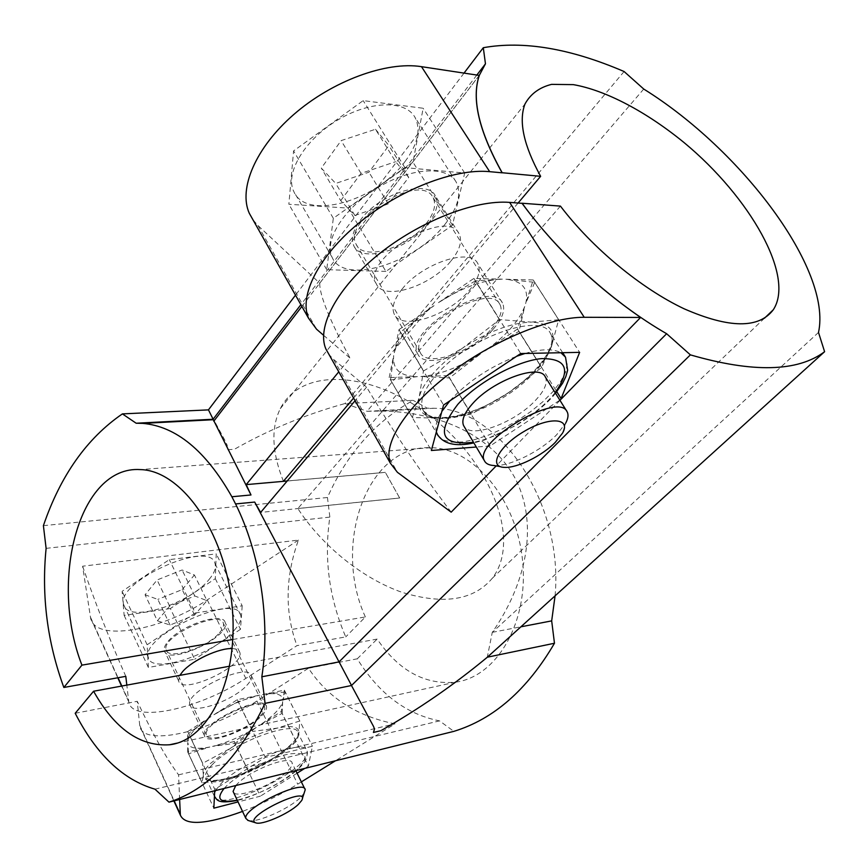 <?xml version="1.0" encoding="UTF-8"?>
<svg xmlns="http://www.w3.org/2000/svg" width="868" height="868" viewBox="0 0 868 868"><rect width="100%" height="100%" fill="white"/><g stroke="black" fill="none" stroke-linecap="round" stroke-linejoin="round"><path stroke-width="0.65" stroke-dasharray="4.34 3.25" d="M390.622 379.934L417.421 376.636C400.267 376.332 392.358 369.312 393.681 355.544L390.546 379.869L412.398 417.551L390.546 379.869M471.259 414.155L443.667 418.267C463.219 416.564 484.539 408.264 507.639 393.334C530.381 377.906 544.995 362.303 551.462 346.527L558.656 319.739L531.238 322.104C549.704 322.939 556.453 331.077 551.462 346.527L541.502 367.555L507.639 393.334L471.259 414.155L449.591 377.862L480.601 353.819L448.127 375.638L490.094 445.957L559.849 400.159M561.325 398.944L560.685 399.606M541.632 367.414L518.977 331.25L524.728 306.512L517.512 329.037L556.779 391.685M517.512 329.037L484.669 351.084L518.847 331.392L541.502 367.555M412.322 417.497L419.201 397.305L423.421 371.027L400.463 332.119L394.267 352.733L399.03 329.58L443.559 405.041M417.421 376.636L389.157 377.558L431.363 450.492M389.157 377.558L393.681 355.544M490.094 445.957L476.293 447.02M448.127 375.638L420.882 376.528L449.407 377.938L471.064 414.22M423.421 371.027L462.818 347.949C451.056 355.934 441.248 364.354 433.414 373.229C425.711 382.072 420.969 390.09 419.201 397.305C416.64 411.964 424.788 418.951 443.667 418.267L412.398 417.551M444.622 224.769C458.12 207.68 461.906 193.325 455.982 181.705C446.64 165.311 410.021 167.687 376.951 188.15C343.761 208.396 323.753 240.62 332.151 257.384C343.511 285.344 414.6 263.763 444.622 224.769M385.924 271.424L326.726 269.688L333.323 218.269L404.889 167.611L464.684 173.036L452.478 225.235L385.924 271.424L348.122 208.092L288.86 204.262L293.579 150.923L363.171 100.623L423.15 108.25L412.973 162.197L348.122 208.092M479.277 75.418L319.749 283.228L257.959 225.506L252.989 219.843M452.478 225.235L412.973 162.197M464.684 173.036L423.15 108.25M404.889 167.611L363.171 100.623M333.323 218.269L293.579 150.923M326.726 269.688L288.86 204.262M559.969 400.343L496.192 465.899M451.186 512.163C420.611 472.018 392.412 430.333 366.6 387.128L333.659 359.482L329.081 354.632M168.153 641.289C181.119 624.993 223.629 611.332 225.17 622.649C230.91 636.917 167.166 666.342 164.323 650.577C163.737 648.103 165.018 645 168.153 641.289M232.201 648.602C236.552 648.787 239.091 650.045 239.818 652.378C245.253 666.038 181.097 695.919 178.569 680.762L179.85 675.358M296.086 741.63L273.149 758.491L248.465 771.63L226.472 779.041L202.092 782.849L203.242 775.178L202.613 763.363L188.627 733.482L187.716 741.326L187.738 731.55L210.978 716.61L188.703 733.395L202.689 763.287L228.501 749.377C245.329 738.972 261.669 731.865 277.51 728.068C292.429 725.062 299.558 726.809 298.874 733.319L296.086 741.63L282.067 713.377L258.979 725.713L281.254 711.532L308.346 766.151L304.733 768.408M187.716 741.326C188.768 734.643 196.515 726.408 210.978 716.61M248.595 771.565L235.044 743.29L256.212 727.471L234.11 741.543L260.313 796.195L238.049 801.923M297.084 773.204L260.313 796.195M299.786 721.037L285.214 692.002L299.786 721.037L298.874 733.319C297.03 740.263 288.447 748.65 273.149 758.491C257.416 768.202 241.857 775.048 226.472 779.041C211.532 782.48 203.796 781.189 203.242 775.178C203.362 772.151 205.64 768.332 210.089 763.731L252.664 731.474L238.168 701.626L252.664 731.474M187.738 731.55L214.776 789.327L265.358 757.417L312.415 746.252L308.346 766.151M214.711 790.781L214.776 789.327M202.157 782.86L188.627 753.793L209.828 746.99L187.705 751.97L213.853 808.162M187.705 751.97L187.716 742.52L188.562 753.782L202.092 782.849M209.828 746.99C196.222 749.659 188.844 748.173 187.716 742.52M366.6 387.128L355.099 400.723M476.847 75.049L300.881 304.679M319.749 283.228C319.5 295.131 329.601 320.086 350.043 358.093L338.78 371.808M399.671 498.026L385.327 472.355L399.671 498.026L260.617 512.424M208.407 409.924L225.897 442.159L227.275 445.555L226.852 449.798L234.371 449.288C268.917 429.649 305.753 414.405 344.878 403.566L413.114 400.354C375.388 421.512 346.831 453.899 327.453 497.505L329.862 517.089C323.797 558.287 329.091 598.215 345.746 636.895L296.975 645.64L245.818 678.407C199.64 708.906 132.262 723.901 128.79 701.962L126.815 685.112M43.4 525.65L327.453 497.505M248.465 771.63L235.044 743.29M296.162 741.554L282.067 713.377M285.214 692.002L262.516 694.574C276.078 692.338 282.87 694.281 282.87 700.378L285.279 692.024M262.516 694.574L284.357 690.147L282.87 700.378M238.168 701.626L213.886 714.744C229.532 705.174 244.819 698.642 259.76 695.127L238.309 701.561M213.886 714.744L237.322 699.673L259.76 695.127M282.143 713.301L282.686 701.637C280.689 708.516 272.791 716.534 258.979 725.713M282.686 701.637L281.254 711.532M256.212 727.471C241.564 736.4 227.015 742.704 212.552 746.382L234.903 743.355M234.11 741.543L212.552 746.382M235.749 785.551L237.496 783.695C251.036 769.515 291.756 754.357 292.125 763.124C292.516 765.142 290.921 767.876 287.33 771.348C274.418 784.401 237.626 799.016 233.59 792.495M283.402 481.295C271.901 452.304 270.859 428.108 280.266 408.698C302.769 364.256 377.396 372.708 434.033 419.049C491.179 464.597 521.549 540.156 492.275 578.294C473.711 600.298 443.743 605.018 402.372 592.432C363.182 578.956 322.082 546.048 297.843 508.518L399.714 497.972M385.327 472.355L287.232 480.959M560.435 206.107L297.843 508.518M518.098 203.025L353.601 398.065M428.022 223.803C408.427 249.615 361.327 263.959 353.797 245.785C350.705 238.884 352.972 230.248 360.6 219.864C379.359 193.64 427.544 178.58 435.367 195.94C439.099 203.427 436.647 212.714 428.022 223.803M451.013 260.932C459.888 249.962 462.546 240.859 458.998 233.633C446.716 206.703 360.849 259.12 376.321 283.858C383.45 301.424 430.832 286.473 451.013 260.932M323.536 335.243L350.043 358.093M287.189 481.013L385.284 472.409M402.068 289.142C421.891 263.416 470.695 247.282 477.769 263.568C481.176 270.588 478.344 279.539 469.262 290.422C448.626 315.746 401.027 331.164 394.213 314.118C391.403 307.652 394.029 299.33 402.068 289.142M394.267 352.733C398.694 337.511 411.964 321.811 434.054 305.634L400.593 331.977L423.551 370.875M399.03 329.58L434.054 305.634M499.447 319.663L475.317 280.928L438.449 302.628C461.884 287.644 483.194 279.821 502.377 279.149L475.523 280.852L499.653 319.587L531.238 322.104C511.089 322.787 488.283 331.402 462.818 347.949L499.653 319.587M438.449 302.628L473.906 278.4L502.377 279.149M493.23 329.135C502.583 318.372 505.643 309.626 502.431 302.91C491.407 277.803 403.338 330.99 417.725 353.84C424.083 370.202 471.975 354.155 493.23 329.135M558.591 319.663L534.666 282.328L505.86 279.246C522.601 280.993 529.198 289.12 525.65 303.626L534.721 282.415L558.656 319.739M505.86 279.246L533.234 279.973L525.65 303.626M491.342 329.146C500.109 319.033 502.984 310.82 499.979 304.505C489.617 280.852 406.68 330.914 420.253 352.451C426.242 367.826 471.357 352.701 491.342 329.146M157.379 620.783L169.651 606.135L194.779 595.969L206.985 600.634L194.573 615.065L170.074 625.058L157.379 620.783L145.054 594.775L157.108 579.965L182.096 569.994L194.41 575.007L206.985 600.634M170.074 625.058L157.835 599.397L145.054 594.775M194.573 615.065L182.204 589.6L157.835 599.397M182.204 589.6L194.41 575.007M194.779 595.969L182.096 569.994M169.651 606.135L157.108 579.965M234.197 630.385C239.622 624.276 241.781 619.188 240.675 615.097C236.986 591.748 140.139 635.843 148.319 657.488C151.021 675.033 213.929 654.602 234.197 630.385M209.047 579.509C214.287 573.271 216.284 567.976 215.025 563.614C210.49 538.822 114.826 581.658 123.744 604.833C127.043 623.495 189.528 604.334 209.047 579.509M219.474 632.815C222.74 629.094 224.052 625.991 223.401 623.506C221.025 608.945 160.981 636.374 166.135 649.785C167.763 660.613 206.985 647.908 219.474 632.815M260.237 716.024C263.698 712.454 265.174 709.557 264.675 707.355C263.188 694.335 201.984 723.055 206.334 734.838C207.333 744.505 246.968 730.476 260.237 716.024M248.15 820.466C256.342 823.298 288.415 809.236 300.263 797.746L304.408 792.918M545.288 376.907C547.947 382.69 544.659 390.535 535.426 400.419C515.147 422.477 471.725 438.807 464.271 426.741M494.098 465.53C509.646 466.604 540.547 451.371 556.67 434.759L565.621 423.259L562.562 433.078M426.112 223.694C434.206 213.278 436.506 204.555 433.013 197.524C420.85 171.256 341.124 220.19 356.238 244.429C363.334 261.518 407.689 247.998 426.112 223.694M405.096 161.448C417.942 144.088 421.175 129.267 414.785 116.974C404.803 99.614 368.292 100.872 336.024 121.053C303.637 140.996 284.834 173.86 293.84 191.611C306.187 221.156 376.549 201.094 405.096 161.448M375.497 129.267L388.875 145.531L368.922 172.211L335.71 183.441L321.312 168.11L341.124 140.627L375.497 129.267L395.634 161.687L408.73 177.43L388.278 203.926L354.849 215.47L340.712 200.66L321.312 168.11M354.849 215.47L335.71 183.441M340.712 200.66L361.023 173.372L395.634 161.687M388.278 203.926L368.922 172.211M408.73 177.43L388.875 145.531M361.023 173.372L341.124 140.627M261.745 715.699C265.434 711.89 267.008 708.82 266.476 706.476C264.903 692.653 199.868 723.153 204.49 735.673C205.564 745.948 247.64 731.04 261.745 715.699M299.72 721.026L277.51 728.068L252.816 731.409M232.874 639.477L365.374 616.953L345.746 636.895M179.633 799.493L178.58 774.831C166.754 759.023 152.974 734.512 137.242 701.301L139.802 726.136C142.916 747.37 210.371 731.529 256.917 701.019L308.487 668.23C327.974 697.709 356.813 716.252 395.016 723.858L335.428 760.791M301.359 781.894L297.724 784.151C280.093 795.001 261.691 804.093 242.53 811.417M75.201 713.279L137.242 701.301M178.58 774.831L395.016 723.858M308.487 668.23L357.247 658.812C378.915 693.651 406.354 714.342 439.534 720.874L453.866 731.355M154.96 789.175L439.534 720.874M298.429 540.08L207.268 599.886C162.392 630.374 95.274 642.45 90.63 618.19L82.601 566.207L298.429 540.08C285.192 577.166 284.704 612.352 296.975 645.64M170.356 608.522L124.135 615.379L122.128 591.347L169.303 559.643L216.23 553.871L215.318 578.663L170.356 608.522L194.682 659.268L148.374 667.459L124.135 615.379M125.806 676.346C110.041 640.692 95.643 603.976 82.601 566.207M365.374 616.953C332.032 544.637 366.947 444.666 430.723 447.714C472.876 447.823 516.178 498.199 522.482 559.893C529.252 621.553 497.147 676.725 455.57 682.172C424.81 685.036 398.672 670.671 377.157 639.065L229.727 666.19M246.859 685.329C250.472 681.467 251.98 678.309 251.384 675.846C249.463 661.416 184.884 691.416 189.821 704.577C191.134 715.319 233.058 700.932 246.859 685.329M357.247 658.812L377.157 639.065M148.374 667.459L147.126 644.761L122.128 591.347M147.126 644.761L195.213 612.992L169.303 559.643M195.213 612.992L242.194 605.81L216.23 553.871M242.194 605.81L240.469 629.343L215.318 578.663M240.469 629.343L194.682 659.268M46.112 548.359L329.862 517.089M344.965 403.522L367.099 411.302L379.566 411.085C432.307 411.085 489.802 431.342 515.418 478.832C539.798 526.865 524.565 586.193 492.275 632.338L487.284 657.206M492.275 632.338L520.876 626.815M555.075 595.849C563.723 502.116 498.612 407.797 434.195 408.253L427.295 408.188L413.114 400.354M367.099 411.302L427.295 408.188M624.092 71.523L344.878 403.566M643.741 89.046L367.012 411.28M464.022 73.107L295.511 295.153M818.502 332.444L492.232 632.414M480.601 353.819C459.313 367.37 439.403 374.943 420.882 376.528M524.728 306.512C518.565 321.724 505.209 336.578 484.669 351.084M533.234 279.973L579.64 352.354M473.906 278.4L520.713 353.547M237.322 699.673L265.358 757.417M284.357 690.147L312.415 746.252M333.659 359.482L397.425 472.322M224.107 788.448L225.897 786.571C238.299 774.061 268.516 758.296 287.796 754.227C307.576 751.276 310.343 756.712 296.096 770.556M295.879 770.751C278.422 784.683 258.87 794.48 237.214 800.166M215.448 790.596L220.939 783.728C242.085 761.258 306.61 737.355 307.131 751.221C313.37 767.008 223.835 811.971 214.917 797.356M214.429 796.509L214.635 792.354M212.063 764.871C232.928 742.151 297.301 718.747 298.071 733.015C304.776 750.495 207.929 796.889 205.488 777.077C204.957 774.039 207.148 769.97 212.063 764.871M555.14 392.629C538.193 414.459 500.283 437.429 473.483 442.279M449.863 400.842L450.839 399.736C468.47 381.074 490.387 366.589 516.612 356.281M525.086 353.45C541.393 348.817 553.339 348.578 560.902 352.733M565.144 356.585L567.238 363.898L565.556 372.198L560.674 381.627L552.894 391.696L542.652 401.917L530.489 411.79L516.959 420.893L502.724 428.792L488.413 435.128L474.698 439.609L462.221 442.007L451.588 442.159L443.353 440.022L438.004 435.638M436.333 431.982C434.922 426.524 436.756 419.678 441.855 411.421M436.203 375.052C467.266 337.815 541.241 311.525 550.41 333.399C559.1 347.992 534.623 379.099 500.586 399.161C466.68 419.483 429.736 425.081 422.868 409.598C419.418 401.027 423.866 389.515 436.203 375.052M139.65 725.116L174.164 800.849M256.917 701.019L297.724 784.151M207.268 599.886L245.818 678.407M90.402 617.029L118.059 677.745M121.845 686.035L128.627 700.921M257.959 225.506L316.56 329.222M239.818 652.378L225.17 622.649M178.569 680.762L164.323 650.577M301.88 306.437L479.223 75.418M214.429 796.39L205.488 777.077L209.752 780.365C217.206 780.864 227.514 778.911 240.675 774.516L263.145 764.252L276.599 756.169C291.724 745.178 298.885 737.464 298.071 733.015L307.131 751.221L306.99 757.438C305.308 760.65 305.634 762.288 296.617 770.426M295.988 770.968C290.552 775.873 281.492 781.677 268.82 788.394C254.053 795.294 243.561 799.298 237.322 800.394M492.275 578.294L764.448 318.22M280.266 408.698L524.977 104.03M458.998 233.633L435.367 195.94M376.321 283.858L353.797 245.785M502.431 302.91L477.769 263.568M417.725 353.84L394.213 314.118M240.675 615.097L215.025 563.614M148.319 657.488L123.744 604.833M264.675 707.355L223.401 623.506M206.334 734.838L166.135 649.785M305.221 789.75L304.787 788.849M295.814 770.632L292.125 763.124M301.63 800.578L302.324 798.668M555.52 393.237C548.023 402.947 535.122 413.559 516.818 425.07L484.648 439.957L473.852 442.908M562.67 352.701L550.41 333.399C558.58 345.551 534.84 377.623 499.859 398.021C465.205 419.038 427.859 423.476 422.868 409.598L436.203 432.459M504.471 467.375L500.413 466.648M499.979 304.505L433.013 197.524M420.253 352.451L356.238 244.429M455.982 181.705L414.785 116.974M332.151 257.384L293.84 191.611M567.14 411.812L566.804 411.269M173.882 800.925L139.802 726.136M128.79 701.962L121.563 686.089M117.777 677.789L90.63 618.19M430.723 447.714L140.356 469.599M455.57 682.172L177.039 743.138M266.476 706.476L251.384 675.846M204.49 735.673L189.821 704.577M434.195 408.253L379.566 411.085"/><path stroke-width="1.3" d="M559.849 400.159L560.685 399.606L559.969 400.343M556.779 391.685L561.325 398.944M476.293 447.02L431.363 450.492L443.559 405.041L520.713 353.547L579.64 352.354L560.685 399.606M252.989 219.843L249.279 213.257C238.32 188.855 255.366 147.864 293.818 114.457C332.162 81.017 386.325 61.075 421.479 66.662L479.277 75.418C471.302 98.768 478.919 131.231 502.127 172.819L489.671 171.669C454.778 168.175 399.193 189.723 358.766 223.163C318.22 256.581 298.863 295.966 308.52 318.209L316.56 329.222L323.536 335.243M496.192 465.899L451.186 512.163L397.425 472.322L390.372 463.208C382.679 444.242 405.432 407.461 448.962 374.151C492.362 340.842 549.878 316.961 584.229 317.287L640.617 317.449L561.618 398.651M329.081 354.632L325.825 348.86C316.56 327.279 336.621 288.415 377.786 255.008C418.832 221.579 474.829 199.553 509.624 202.396L522.048 203.329C554.283 246.979 593.81 285.019 640.617 317.449M179.85 675.358L182.573 671.691C192.078 660.429 219.42 647.756 232.201 648.602M304.733 768.408L297.084 773.204M238.049 801.923L213.853 808.162L214.711 790.781M373.414 732.462L374.509 729.12L373.565 726.505L351.475 685.514L690.385 354.871C752.925 372.947 797.659 371.895 824.6 351.714L487.219 657.315C453.91 684.895 418.484 709.351 380.911 730.672L373.414 732.462M487.349 657.195L554.468 643.253L551.679 620.88L555.075 595.849M177.039 743.138L169.52 744.777C139.987 746.654 114.674 728.794 93.581 691.232L75.201 713.279C96.413 754.542 122.996 779.844 154.96 789.175L168.978 802.14C207.159 790.086 239.188 757.156 265.065 703.362L351.475 685.514M168.978 802.14L453.866 731.355C493.718 719.16 527.256 689.789 554.468 643.253M265.065 703.362L261.832 676.79C270.588 621.021 260.205 553.383 235.564 503.939L254.682 502.073L260.617 512.424L355.099 400.723M261.832 676.79L339.041 661.893L254.682 502.073M764.448 318.22L773.279 309.789C758.86 328.788 729.153 328.462 684.168 308.813C641.213 288.534 592.323 248.053 560.435 206.107L522.113 203.242C558.005 252.968 613.795 303.344 666.635 333.724L339.041 661.893M824.6 351.714L818.502 332.444C832.238 269.72 741.554 149.849 643.741 89.046L624.092 71.523C570.363 48.445 523.437 40.514 483.302 47.707L485.462 63.82L479.386 75.201C471.335 98.551 478.93 131.057 502.192 172.743L502.127 172.819M485.462 63.82L476.847 75.049M300.881 304.679L213.105 419.233L208.472 409.88L122.399 413.895C86.843 438.318 60.51 475.566 43.4 525.65L46.112 548.359C41.371 595.817 47.284 642.179 63.852 687.467L125.806 676.346L126.815 685.112M338.78 371.808L246.186 484.615L250.993 494.966L213.083 419.255L136.167 423.226L122.399 413.895M233.59 792.495L233.08 791.421L235.749 785.551M287.232 480.959L283.402 481.295L353.601 398.065M773.279 309.789C795.24 276.436 750.039 197.188 684.179 142.678C646.671 111.972 605.897 90.283 573.314 84.63L551.581 84.37C539.354 87.429 530.489 93.983 524.977 104.03C518.446 121.26 523.664 145.357 540.634 176.312L518.098 203.025M502.192 172.743L540.634 176.312M246.186 484.615L287.189 481.013M235.564 503.939L231.875 496.756L250.993 494.966M302.324 798.668L305.221 789.75C304.646 778.336 242.313 808.336 245.85 818.437L248.15 820.466M298.288 804.462L301.63 800.578C311.341 783.923 241.749 817.526 255.702 822.821C261.659 825.566 288.48 813.945 298.288 804.462M464.271 426.741L463.555 425.515C461.353 420.155 464.391 412.832 472.669 403.566C493.057 380.249 539.885 363.334 545.288 376.907L566.804 411.269M555.303 442.344L562.562 433.078C571.35 417.855 549.108 416.434 523.979 431.494C498.72 446.271 488.011 467.114 504.471 467.375C516.992 468.243 542.207 455.798 555.303 442.344M565.621 423.259C568.171 418.517 568.67 414.698 567.14 411.812C558.721 391.012 472.561 442.17 484.431 460.745C485.841 463.686 489.075 465.281 494.098 465.53L500.413 466.648M169.52 744.777C209.481 740.437 239.828 676.834 231.854 603.705C224.324 530.554 180.848 470.304 140.356 469.599C79.097 465.356 48.836 580.356 81.918 665.138L232.874 639.477M81.918 665.138L63.852 687.467M242.53 811.417C205.9 824.676 185.166 825.913 180.36 815.128L179.633 799.493M335.428 760.791L301.359 781.894M93.581 691.232L229.727 666.19M231.875 496.756C205.868 450.85 176.182 426.383 142.808 423.378L136.167 423.226M666.635 333.724L690.385 354.871M520.876 626.815L551.679 620.88M351.507 685.405L339.106 661.958M483.302 47.707L464.022 73.107M295.511 295.153L208.439 409.88M509.624 202.396L584.229 317.287M237.214 800.166C219.875 803.345 215.514 799.439 224.107 788.448M214.917 797.356L214.429 796.509M214.635 792.354L215.448 790.596M473.483 442.279C440.955 445.935 435.736 433.273 457.848 404.314C477.726 382.245 516.84 360.893 541.534 358.614C566.75 358.441 571.285 369.779 555.14 392.629M516.612 356.281L525.086 353.45M560.902 352.733L565.524 357.182L567.629 370.245L565.817 376.658L562.562 383.309L555.52 393.237M438.004 435.638L436.333 431.982M441.855 411.421L449.863 400.842M174.164 800.849L180.273 814.249M118.059 677.745L121.845 686.035M421.479 66.662L489.671 171.669M390.372 463.208L325.825 348.86M213.778 421.208L301.88 306.437M296.617 770.426L295.988 770.968M237.322 800.394C215.926 804.484 217.141 798.994 214.429 796.39M304.787 788.849L295.814 770.632M245.85 818.437L233.08 791.421M255.702 822.821L247.706 820.325M473.852 442.908C455.32 446.998 443.016 443.939 436.94 433.729L436.203 432.459M562.67 352.701L565.144 356.585M484.431 460.745L463.555 425.515M180.36 815.128L173.882 800.925M121.563 686.089L117.777 677.789M308.52 318.209L249.279 213.257M213.181 419.721L142.808 423.378"/></g></svg>

